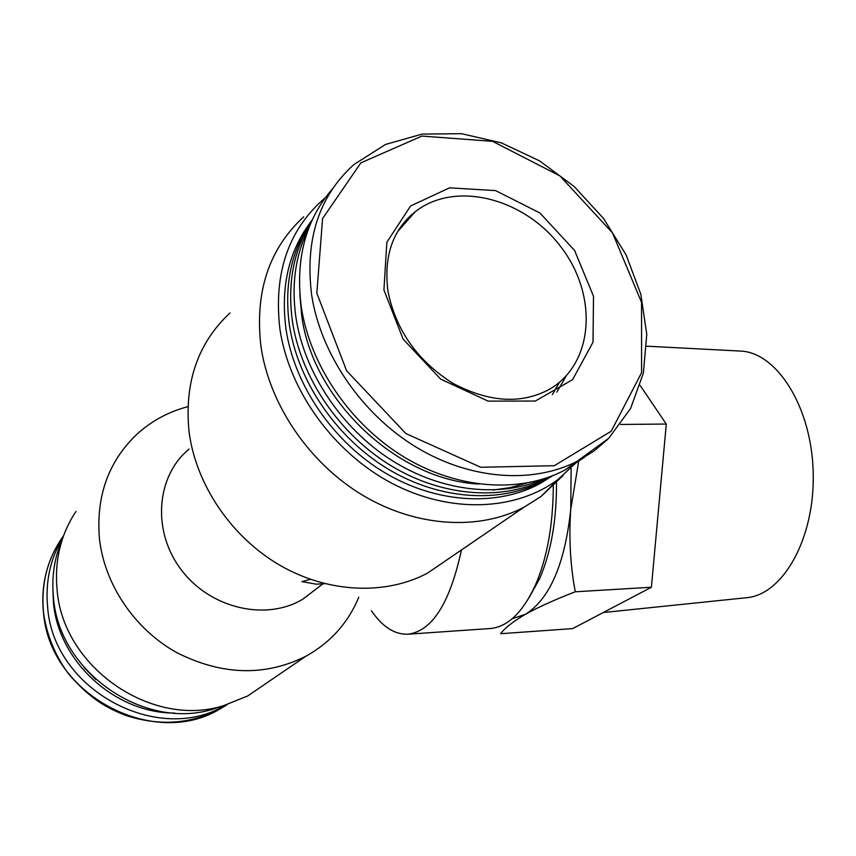 <?xml version="1.0" encoding="UTF-8"?>
<svg xmlns="http://www.w3.org/2000/svg" width="856" height="856" viewBox="0 0 856 856"><rect width="100%" height="100%" fill="white"/><g stroke="black" fill="none" stroke-linecap="round" stroke-linejoin="round"><path stroke-width="1.28" d="M640.138 385.435L666.289 424.041L651.405 587.248L572.653 628.604L500.61 633.707C504.965 627.897 513.247 621.435 525.466 614.298C549.809 598.858 564.907 563.901 570.749 509.416L571.134 468.253M512.166 618.76L525.466 614.298C538.413 607.097 555.02 599.596 575.285 591.785C570.289 565.399 568.78 537.932 570.749 509.416L578.806 460.496M187.871 406.675C168.653 411.704 151.715 420.842 137.067 434.088C108.412 461.341 95.883 496.277 99.457 538.895C104.603 584.669 134.606 629.053 176.336 652.39C221.661 675.395 264.814 676.689 305.795 656.285C330.502 642.535 348.157 622.858 358.76 597.242M189.08 449.079C156.102 476.118 151.747 531.33 181.344 569.914C210.555 608.777 266.377 621.338 302.981 599.082L317.523 587.933M310.332 579.33L301.943 581.652L316.196 584.167L324.863 583.706M229.964 312.975C197.779 343.031 184.147 382.675 189.08 431.906C195.938 484.849 231.473 537.151 279.88 565.26C328.372 593.272 385.66 595.391 427.519 573.135L450.299 557.577M62.916 537.568C50.397 558.326 45.293 581.363 47.594 606.679C52.912 689.957 158.371 746.068 225.46 705.13M52.847 587.922L53.425 602.292C58.251 661.624 115.614 713.508 174.603 713.037M83.856 667.241L95.915 679.6M62.456 538.938C54.442 557.202 51.446 576.687 53.447 597.402C58.818 672.538 144.707 730.971 213.529 709.014L224.069 705.537M75.959 511.449C60.744 534.454 54.442 560.466 57.074 589.484C62.691 667.594 152.122 728.488 223.47 705.697L247.78 695.917L267.04 682.756M307.036 596.493L307.047 595.958M303.709 216.836C268.987 248.732 254.724 291.843 260.909 346.177C269.298 404.642 309.305 463.321 362.912 495.389C416.615 527.371 479.21 530.774 524.139 507.127L540.949 496.566L563.013 475.583M325.334 197.683C288.59 229.087 273.439 272.829 279.891 328.886C288.943 390.871 333.958 452.91 392.155 483.426C450.427 513.932 515.793 510.914 558.005 479.499L577.714 461.234M312.183 220.013C289.146 249.61 280.404 285.936 285.979 328.993C294.314 385.254 333.07 441.782 384.719 472.673C436.464 503.499 496.576 506.773 539.451 483.886L552.687 475.701M312.033 220.334C291.543 249.396 283.989 284.288 289.382 324.991C297.792 381.487 336.75 438.293 388.624 469.377C440.594 500.364 500.921 503.703 543.924 480.762L552.366 475.829M492.949 490.049L510.187 487.631L526.536 483.137M311.252 222.079C293.555 250.327 287.284 283.432 292.431 321.396C300.905 378.106 340.046 435.169 392.123 466.402C444.296 497.561 504.826 500.963 547.936 477.969L550.611 476.503M308.898 227.814C295.566 254.189 291.243 284.031 295.909 317.319C304.222 372.606 341.469 428.364 391.631 460.271C441.889 492.082 501.028 498.149 544.865 478.525M299.857 294.421L301.697 315.596C312.547 400.287 397.954 480.323 479.05 484.047M552.43 394.562L559.46 382.3M409.264 218.462L406.857 219.361M332.47 188.887C305.517 219.939 295.138 259.347 301.312 307.111C310.172 365.673 350.692 424.79 404.492 457.286C458.377 489.685 520.769 493.452 565.11 469.965L584.38 457.35M383.927 289.991L403.155 339.179L440.647 379.101L488.155 401.132L535.342 401.036L572.568 379.69L593.005 342.197L593.508 296.24L574.579 250.444L539.89 212.973L495.57 190.599L449.56 187.839L410.602 205.954L386.848 242.269L383.927 289.991M371.386 610.735C382.471 626.87 394.637 634.692 407.884 634.21C432.141 631.172 449.978 603.095 461.416 549.98M407.884 634.21L489.953 628.55C507.533 627.106 522.684 612.618 535.417 585.076C547.166 557.812 553.115 524.814 553.286 486.101M529.029 597.723L539.665 578.57C551.05 552.141 556.657 520.245 556.496 482.891M651.405 587.248L575.285 591.785M666.289 424.041L620.579 424.458M607.995 610.05L613.035 607.396M603.266 612.532L746.689 597.702C783.015 594.663 815.072 538.274 813.2 472.619C811.734 406.942 776.841 352.265 740.408 351.067L646.74 346.188M63.569 535.76C47.701 557.845 40.992 583.118 43.442 611.569C48.664 694.366 153.652 749.856 220.249 708.8L227.289 704.574M556.839 392.123L566.298 375.795M414.422 212.62L413.887 212.812M565.11 469.965L608.691 438.336L630.562 408.537L643.37 373.163L646.762 334.364L640.844 294.261L626.132 254.949L603.512 218.419L574.162 186.512L539.537 160.853L501.349 142.866L461.523 133.686L422.158 134.092L385.521 144.45L353.924 164.555C318.892 196.131 304.8 239.594 311.638 294.924C320.722 354.224 361.863 414.208 416.348 447.26C470.918 480.227 533.994 484.186 578.699 460.549L594.15 450.887L607.824 439.203M316.827 293.137L346.584 370.734L405.83 433.521L480.772 467.28L554.292 465.707L611.216 431.21L641.583 372.713L641.54 302.361L612.479 232.864L559.931 175.929L492.628 141.347L421.912 136.072L360.89 162.843L322.584 218.537L316.827 293.137M397.89 231.345L415.107 211.839C392.615 229.836 383.574 256.361 387.971 291.382C395.911 330.395 417.653 361.093 453.209 383.499C489.525 402.502 521.7 404.385 549.734 389.138C594.214 363.158 598.023 294.999 560.905 246.892C524.546 198.239 455.189 180.07 415.107 211.839C406.889 218.334 400.287 226.38 395.301 235.967M302.981 599.082L322.894 583.813M225.609 705.087L220.249 708.8C190.567 724.315 158.777 726.402 124.88 715.07C107.182 707.966 90.661 699.523 68.501 673.833C54.763 654.958 46.395 634.285 43.389 611.805C41.473 591.71 44.469 572.782 52.355 555.03M213.529 709.014L223.47 705.697M247.78 695.917L305.795 656.285M427.519 573.135L524.139 507.127M558.005 479.499L540.949 496.566M539.451 483.886L543.924 480.762M547.936 477.969L549.392 476.963M539.665 578.57L535.417 585.076"/></g></svg>
